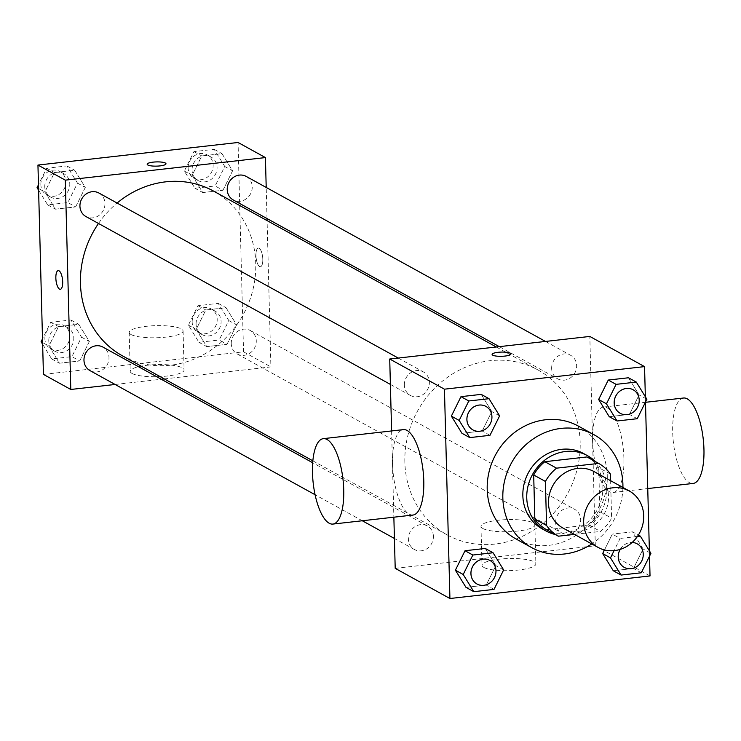 <?xml version="1.0" encoding="UTF-8"?>
<svg xmlns="http://www.w3.org/2000/svg" width="741" height="741" viewBox="0 0 741 741"><rect width="100%" height="100%" fill="white"/><g stroke="black" fill="none" stroke-linecap="round" stroke-linejoin="round"><path stroke-width="0.56" stroke-dasharray="3.71 2.78" d="M594.069 471.572A32.233 29.325 -61.1 0 1 604.184 513.967A32.233 29.325 -61.1 0 1 562.938 528.037M574.451 534.381L600.46 531.445A41.607 37.847 -61.1 0 0 611.603 518.163L610.621 480.696M586.946 456.947A41.607 37.847 -61.1 0 1 598.719 467.645L610.445 474.11M546.608 529.732L588.734 524.98A41.607 37.847 -61.1 0 0 599.877 511.698L598.719 467.645M555.287 534.511A42.978 39.097 118.9 0 0 565.327 535.41M570.422 534.835A42.978 39.097 118.9 0 0 604.341 504.723A42.978 39.097 118.9 0 0 595.458 461.643M583.621 453.548A42.978 39.097 -61.1 0 1 597.107 510.067A42.978 39.097 -61.1 0 1 542.116 528.824M588.734 524.98L600.46 531.445M599.877 511.698L611.603 518.163M622.912 487.476A64.476 58.65 -61.1 0 1 591.781 543.94M578.369 426.103A64.476 58.65 -61.1 0 1 598.598 510.882A64.476 58.65 -61.1 0 1 516.107 539.022M637.269 418.711L629.452 414.404L609.232 416.683L629.452 414.404L639.085 394.944L628.488 377.771L639.085 394.944L646.893 399.251M641.298 572.774L633.481 568.467L613.27 570.746L633.481 568.467L643.114 549.007L632.527 531.834L612.307 534.113L604.48 549.942L612.307 534.113L620.124 538.429L614.076 550.646M649.514 556.176L649.375 550.795M645.485 402.113L645.346 396.731M489.986 435.319L482.169 431.012L461.949 433.29L482.169 431.012L491.802 411.561L481.205 394.379L491.802 411.561L499.61 415.868M494.015 589.391L486.198 585.075L465.987 587.363L486.198 585.075L495.831 565.624L485.244 548.451L495.831 565.624L503.648 569.931M404.864 462.282A94.135 85.623 -61.1 0 1 448.444 376.632A94.135 85.623 -61.1 0 1 537.966 369.963A94.135 85.623 -61.1 0 1 567.504 493.738A94.135 85.623 -61.1 0 1 447.064 534.826A94.135 85.623 -61.1 0 1 404.864 462.282M395.203 568.347L595.31 545.774L589.836 336.442M391.6 430.947L393.86 517.199M555.667 522.535A13.431 12.217 -61.1 0 1 561.891 510.308A13.431 12.217 -61.1 0 1 574.664 509.354A13.431 12.217 -61.1 0 1 578.878 527.018A13.431 12.217 -61.1 0 1 561.687 532.881A13.431 12.217 -61.1 0 1 555.667 522.535M551.637 368.462A13.431 12.217 -61.1 0 1 557.853 356.245A13.431 12.217 -61.1 0 1 570.626 355.291A13.431 12.217 -61.1 0 1 574.84 372.955A13.431 12.217 -61.1 0 1 557.658 378.818A13.431 12.217 -61.1 0 1 551.637 368.462M404.354 385.079A13.431 12.217 -61.1 0 1 410.57 372.853A13.431 12.217 -61.1 0 1 423.343 371.908A13.431 12.217 -61.1 0 1 427.557 389.562A13.431 12.217 -61.1 0 1 410.375 395.425A13.431 12.217 -61.1 0 1 404.354 385.079M433.402 536.317A13.431 12.217 118.9 0 0 427.381 525.971A13.431 12.217 118.9 0 0 410.19 531.834A13.431 12.217 118.9 0 0 414.404 549.498A13.431 12.217 118.9 0 0 427.177 548.544A13.431 12.217 118.9 0 0 433.402 536.317M595.31 545.774L650.033 575.942M483.845 567.43A26.954 6.067 -1.5 0 0 514.004 570.431A26.954 6.067 -1.5 0 0 535.882 563.892A26.954 6.067 -1.5 0 0 508.78 558.538A26.954 6.067 -1.5 0 0 481.993 565.309A26.954 6.067 -1.5 0 0 483.845 567.43M623.903 458.383A42.978 15.005 -96.4 0 0 603.452 407.05A42.978 15.005 -96.4 0 0 593.356 451.445A42.978 15.005 -96.4 0 0 613.085 492.478A42.978 15.005 -96.4 0 0 623.903 458.383M412.978 515.041A42.978 15.005 83.6 0 1 392.526 463.709A42.978 15.005 83.6 0 1 403.336 429.623M683.498 398.019A42.978 15.005 -96.4 0 0 673.402 442.414A42.978 15.005 -96.4 0 0 693.131 483.447M482.826 528.5A26.954 6.067 -1.5 0 0 512.985 531.492A26.954 6.067 -1.5 0 0 534.863 524.961A26.954 6.067 -1.5 0 0 507.761 519.608A26.954 6.067 -1.5 0 0 480.974 526.369A26.954 6.067 -1.5 0 0 482.826 528.5M510.901 353.957L510.901 353.948A9.401 2.112 178.5 0 1 510.901 353.957A9.401 2.112 178.5 0 1 503.269 356.236A9.401 2.112 178.5 0 1 492.746 355.189A9.401 2.112 178.5 0 1 492.107 354.448L492.107 354.439M98.497 223.467A94.135 85.623 -61.1 0 1 117.097 203.043M213.556 191.095A94.135 85.623 -61.1 0 1 243.085 314.869A94.135 85.623 -61.1 0 1 122.654 355.949M89.994 370.62A13.431 12.217 118.9 0 0 102.767 369.676A13.431 12.217 118.9 0 0 108.992 357.449A13.431 12.217 118.9 0 0 102.962 347.103M246.216 176.423A13.431 12.217 -61.1 0 1 250.43 194.077A13.431 12.217 -61.1 0 1 233.239 199.94M98.933 193.031A13.431 12.217 -61.1 0 1 103.147 210.694A13.431 12.217 -61.1 0 1 85.956 216.557M231.257 343.657A13.431 12.217 -61.1 0 1 237.472 331.44A13.431 12.217 -61.1 0 1 250.245 330.486A13.431 12.217 -61.1 0 1 254.459 348.15A13.431 12.217 -61.1 0 1 237.277 354.013A13.431 12.217 -61.1 0 1 231.257 343.657M115.114 384.468L161.297 379.262M164.317 378.92L270.9 366.897L267.075 220.596M267.019 218.567L266.204 187.436M226.996 344.343L236.62 324.882L226.033 307.71L205.813 309.988L196.189 329.439L206.776 346.621L226.996 344.343L236.62 324.882L226.033 307.71L205.813 309.988L196.189 329.439L206.776 346.621L226.996 344.343L219.179 340.026L228.802 320.575L218.215 303.393L197.995 305.681L188.371 325.132L198.959 342.305L219.179 340.026M75.675 206.887L85.308 187.427L74.711 170.254L54.501 172.533L44.868 191.993L55.455 209.166L75.675 206.887L85.308 187.427L74.711 170.254L54.501 172.533L44.868 191.993L55.455 209.166L75.675 206.887L67.857 202.571L77.49 183.12L66.894 165.938L46.683 168.226L38.467 184.824M43.432 374.39L243.539 351.818L238.065 142.485M222.958 190.27L232.591 170.819L221.994 153.637L201.784 155.925L192.151 175.376L202.738 192.549L222.958 190.27L232.591 170.819L221.994 153.637L201.784 155.925L192.151 175.376L202.738 192.549L222.958 190.27L215.14 185.963L224.773 166.503L214.186 149.33L193.966 151.609L184.333 171.069L194.92 188.242L215.14 185.963M79.713 360.95L89.337 341.499L78.75 324.317L58.53 326.596L48.906 346.056L59.493 363.229L79.713 360.95L89.337 341.499L78.75 324.317L58.53 326.596L48.906 346.056L59.493 363.229L79.713 360.95L71.896 356.643L81.519 337.183L70.932 320.01L50.712 322.289L42.496 338.887M243.539 351.818L270.9 366.897M132.074 373.473A26.954 6.067 -1.5 0 0 162.233 376.474A26.954 6.067 -1.5 0 0 184.111 369.935A26.954 6.067 -1.5 0 0 157.009 364.581A26.954 6.067 -1.5 0 0 130.221 371.352A26.954 6.067 -1.5 0 0 132.074 373.473M262.796 259.276A9.401 3.279 -96.4 0 0 258.322 248.05A9.401 3.279 -96.4 0 0 256.108 257.757A9.401 3.279 -96.4 0 0 260.424 266.732A9.401 3.279 -96.4 0 0 262.796 259.276A9.401 3.279 -96.4 0 0 258.313 248.05A9.401 3.279 -96.4 0 0 256.108 257.757A9.401 3.279 -96.4 0 0 260.424 266.732A9.401 3.279 -96.4 0 0 262.786 259.276M58.215 270.622L58.215 270.622A9.401 3.279 83.6 0 1 62.531 279.598A9.401 3.279 83.6 0 1 60.327 289.305A9.401 3.279 83.6 0 1 60.317 289.305L60.327 289.305M131.055 334.543A26.954 6.067 -1.5 0 0 161.214 337.535A26.954 6.067 -1.5 0 0 183.083 331.005A26.954 6.067 -1.5 0 0 155.99 325.651A26.954 6.067 -1.5 0 0 129.203 332.413A26.954 6.067 -1.5 0 0 131.055 334.543M165.975 163.77L165.975 163.77A9.401 2.112 178.5 0 1 158.342 166.058A9.401 2.112 178.5 0 1 147.82 165.011A9.401 2.112 178.5 0 1 147.181 164.27A9.401 2.112 178.5 0 1 147.181 164.261L147.181 164.261M42.645 344.269L51.675 358.922L71.896 356.643M48.795 340.879A13.431 12.217 -61.1 0 1 55.01 328.652A13.431 12.217 -61.1 0 1 67.792 327.707A13.431 12.217 -61.1 0 1 72.007 345.362A13.431 12.217 -61.1 0 1 54.815 351.225A13.431 12.217 -61.1 0 1 48.795 340.879M81.519 337.183L89.337 341.499M70.932 320.01L78.75 324.317M50.712 322.289L58.53 326.596M42.598 342.583L48.906 346.056M51.675 358.922L59.493 363.229M44.886 338.72A13.431 12.217 -61.1 0 1 51.101 326.503A13.431 12.217 -61.1 0 1 63.883 325.549A13.431 12.217 -61.1 0 1 68.098 343.213A13.431 12.217 -61.1 0 1 50.907 349.076A13.431 12.217 -61.1 0 1 44.886 338.72M196.078 324.262A13.431 12.217 -61.1 0 1 202.293 312.044A13.431 12.217 -61.1 0 1 215.075 311.09A13.431 12.217 -61.1 0 1 219.29 328.754A13.431 12.217 -61.1 0 1 202.098 334.617A13.431 12.217 -61.1 0 1 196.078 324.262M228.802 320.575L236.62 324.882M218.215 303.393L226.033 307.71M197.995 305.681L205.813 309.988M188.371 325.132L196.189 329.439M198.959 342.305L206.776 346.621M192.169 322.113A13.431 12.217 -61.1 0 1 198.384 309.886A13.431 12.217 -61.1 0 1 211.166 308.932A13.431 12.217 -61.1 0 1 215.381 326.596A13.431 12.217 -61.1 0 1 198.19 332.459A13.431 12.217 -61.1 0 1 192.169 322.113M38.606 190.205L47.637 204.859L67.857 202.571M44.766 186.806A13.431 12.217 -61.1 0 1 50.981 174.589A13.431 12.217 -61.1 0 1 63.754 173.635A13.431 12.217 -61.1 0 1 67.968 191.298A13.431 12.217 -61.1 0 1 50.786 197.162A13.431 12.217 -61.1 0 1 44.766 186.806M77.49 183.12L85.308 187.427M66.894 165.938L74.711 170.254M46.683 168.226L54.501 172.533M38.56 188.51L44.868 191.993M47.637 204.859L55.455 209.166M40.857 184.657A13.431 12.217 -61.1 0 1 47.072 172.431A13.431 12.217 -61.1 0 1 59.845 171.477A13.431 12.217 -61.1 0 1 64.059 189.14A13.431 12.217 -61.1 0 1 46.878 195.003A13.431 12.217 -61.1 0 1 40.857 184.657M192.049 170.198A13.431 12.217 -61.1 0 1 198.264 157.972A13.431 12.217 -61.1 0 1 211.037 157.027A13.431 12.217 -61.1 0 1 215.251 174.681A13.431 12.217 -61.1 0 1 198.069 180.545A13.431 12.217 -61.1 0 1 192.049 170.198M224.773 166.503L232.591 170.819M214.186 149.33L221.994 153.637M193.966 151.609L201.784 155.925M184.333 171.069L192.151 175.376M194.92 188.242L202.738 192.549M188.14 168.04A13.431 12.217 -61.1 0 1 194.355 155.823A13.431 12.217 -61.1 0 1 207.128 154.869A13.431 12.217 -61.1 0 1 211.342 172.533A13.431 12.217 -61.1 0 1 194.161 178.396A13.431 12.217 -61.1 0 1 188.14 168.04M489.931 560.455A13.431 12.217 -61.1 0 1 494.127 578.11A13.431 12.217 -61.1 0 1 476.963 583.982M486.198 585.075L495.831 565.624M637.427 536.475L620.124 538.429M620.189 549.387A13.431 12.217 -61.1 0 1 632.175 542.449A13.431 12.217 -61.1 0 0 620.245 549.368M637.214 543.848A13.431 12.217 -61.1 0 1 641.41 561.502A13.431 12.217 -61.1 0 1 624.246 567.374M633.481 568.467L643.114 549.007L650.931 553.323M643.114 549.007L632.527 531.834L638.362 535.058M632.527 531.834L612.307 534.113M485.892 406.392A13.431 12.217 -61.1 0 1 490.097 424.047A13.431 12.217 -61.1 0 1 472.925 429.919M482.169 431.012L491.802 411.561M633.185 389.785A13.431 12.217 -61.1 0 1 637.38 407.439A13.431 12.217 -61.1 0 1 620.208 413.302M629.452 414.404L639.085 394.944M613.085 492.478L647.745 488.56M603.452 407.05L645.485 402.307M480.974 526.369L481.993 565.309M534.863 524.961L535.882 563.892M312.85 460.819L447.064 534.826M496.303 346.992L537.966 369.963M427.381 525.971L312.683 462.736M414.404 549.498L394.416 538.475M362.293 520.756L315.101 494.738M499.323 346.649L557.658 378.818M545.506 341.444L570.626 355.291M390.387 384.403L410.375 395.425M398.223 358.051L423.343 371.908M237.277 354.013L561.687 532.881M250.245 330.486L574.664 509.354M129.203 332.413L130.221 371.352M183.083 331.005L184.111 369.935M50.907 349.076L54.815 351.225M63.883 325.549L67.792 327.707M198.19 332.459L202.098 334.617M211.166 308.932L215.075 311.09M46.878 195.003L50.786 197.162M59.845 171.477L63.754 173.635M194.161 178.396L198.069 180.545M207.128 154.869L211.037 157.027"/><path stroke-width="1.11" d="M583.667 522.59A32.233 29.325 -61.1 0 1 598.589 493.256A32.233 29.325 -61.1 0 1 629.248 490.968A32.233 29.325 -61.1 0 1 639.363 533.363A32.233 29.325 -61.1 0 1 598.117 547.432A32.233 29.325 -61.1 0 1 583.667 522.59M598.117 547.432L562.938 528.037A32.233 29.325 -61.1 0 1 548.488 503.195A32.233 29.325 -61.1 0 1 563.41 473.86A32.233 29.325 -61.1 0 1 594.069 471.572L629.248 490.968M533.687 474.981A41.607 37.847 -61.1 0 1 544.83 461.699L586.946 456.947L598.672 463.412L556.556 468.164A41.607 37.847 -61.1 0 0 545.413 481.446L533.687 474.981L534.835 519.033A41.607 37.847 -61.1 0 0 546.608 529.732L558.334 536.197L574.451 534.381M610.621 480.696L610.445 474.11A41.607 37.847 -61.1 0 0 598.672 463.412M545.413 481.446L546.562 525.499A41.607 37.847 -61.1 0 0 558.334 536.197M544.83 461.699L556.556 468.164M534.835 519.033L546.562 525.499M595.458 461.643A42.978 39.097 118.9 0 0 587.53 455.696A42.978 39.097 118.9 0 0 565.679 451.473A42.978 39.097 118.9 0 0 528.074 485.855A42.978 39.097 118.9 0 0 546.024 530.982A42.978 39.097 118.9 0 0 555.287 534.511M565.327 535.41A42.978 39.097 118.9 0 0 570.422 534.835M546.024 530.982L542.116 528.824A42.978 39.097 -61.1 0 1 522.85 495.701A42.978 39.097 -61.1 0 1 561.78 449.315A42.978 39.097 -61.1 0 1 583.621 453.548L587.53 455.696M591.781 543.94A64.476 58.65 -61.1 0 1 531.742 547.645A64.476 58.65 -61.1 0 1 502.833 497.952A64.476 58.65 -61.1 0 1 532.686 439.293A64.476 58.65 -61.1 0 1 594.004 434.726A64.476 58.65 -61.1 0 1 622.912 487.476M531.742 547.645L516.107 539.022A64.476 58.65 -61.1 0 1 487.207 489.338A64.476 58.65 -61.1 0 1 517.051 430.669A64.476 58.65 -61.1 0 1 578.369 426.103L594.004 434.726M636.306 382.078L628.488 377.771L608.268 380.05L598.645 399.501L609.232 416.683L617.049 420.99L637.269 418.711L646.893 399.251L636.306 382.078L616.086 384.357L606.462 403.817L617.049 420.99M614.076 550.646L610.491 557.88L602.674 553.573L604.48 549.942L602.674 553.573L613.27 570.746L621.088 575.062L641.298 572.774L650.931 553.323L640.344 536.141L637.427 536.475M645.346 396.731L644.55 366.61L444.443 389.182L449.926 598.515L650.033 575.942L649.514 556.176M649.375 550.795L645.485 402.113M489.023 398.695L481.205 394.379L460.985 396.657L451.362 416.118L461.949 433.29L469.766 437.607L489.986 435.319L499.61 415.868L489.023 398.695L468.803 400.974L459.179 420.425L469.766 437.607M493.061 552.758L485.244 548.451L465.024 550.73L455.391 570.181L465.987 587.363L473.805 591.67L494.015 589.391L503.648 569.931L493.061 552.758L472.841 555.037L463.208 574.497L473.805 591.67M644.55 366.61L589.836 336.442L389.72 359.015L444.443 389.182M492.746 355.18A9.401 2.112 178.5 0 1 492.107 354.439A9.401 2.112 178.5 0 1 501.444 352.077A9.401 2.112 178.5 0 1 510.901 353.948A9.401 2.112 178.5 0 1 503.269 356.226A9.401 2.112 178.5 0 1 492.746 355.18M389.72 359.015L391.6 430.947M393.86 517.199L395.203 568.347L449.926 598.515M323.298 438.653L403.336 429.623A42.978 15.005 83.6 0 1 423.074 470.655A42.978 15.005 83.6 0 1 412.978 515.041L332.931 524.072A42.978 15.005 83.6 0 1 312.48 472.739A42.978 15.005 83.6 0 1 323.298 438.653A42.978 15.005 83.6 0 1 343.027 479.677A42.978 15.005 83.6 0 1 332.931 524.072M647.745 488.56L693.131 483.447A42.978 15.005 -96.4 0 0 703.95 449.352A42.978 15.005 -96.4 0 0 683.498 398.019L645.485 402.307M492.107 354.448A9.401 2.112 178.5 0 1 501.444 352.086A9.401 2.112 178.5 0 1 510.901 353.948M312.85 460.819L122.654 355.949A94.135 85.623 -61.1 0 1 80.454 283.405A94.135 85.623 -61.1 0 1 98.497 223.467M117.097 203.043A94.135 85.623 -61.1 0 1 213.556 191.095L496.303 346.992M312.683 462.736L102.962 347.103A13.431 12.217 118.9 0 0 85.78 352.957A13.431 12.217 118.9 0 0 89.994 370.62L315.101 494.738M499.323 346.649L233.239 199.94A13.431 12.217 -61.1 0 1 227.218 189.594A13.431 12.217 -61.1 0 1 233.443 177.368A13.431 12.217 -61.1 0 1 246.216 176.423L545.506 341.444M390.387 384.403L85.956 216.557A13.431 12.217 -61.1 0 1 79.935 206.202A13.431 12.217 -61.1 0 1 86.16 193.985A13.431 12.217 -61.1 0 1 98.933 193.031L398.223 358.051M266.204 187.436L265.417 157.574L65.31 180.146L70.793 389.47L115.114 384.468M161.297 379.262L164.317 378.92M267.075 220.596L267.019 218.567M65.31 180.146L37.948 165.058L238.065 142.485L265.417 157.574M147.82 165.002A9.401 2.112 178.5 0 1 147.181 164.261A9.401 2.112 178.5 0 1 156.518 161.899A9.401 2.112 178.5 0 1 165.975 163.77A9.401 2.112 178.5 0 1 158.342 166.049A9.401 2.112 178.5 0 1 147.82 165.002M37.948 165.058L43.432 374.39L70.793 389.47M60.317 289.305A9.401 3.279 83.6 0 1 55.853 278.079A9.401 3.279 83.6 0 1 58.206 270.622A9.401 3.279 83.6 0 1 62.522 279.598A9.401 3.279 83.6 0 1 60.317 289.305A9.401 3.279 83.6 0 1 55.844 278.079A9.401 3.279 83.6 0 1 58.215 270.622M147.181 164.261A9.401 2.112 178.5 0 1 156.518 161.909A9.401 2.112 178.5 0 1 165.975 163.77M42.496 338.887L41.088 341.749L42.645 344.269M41.088 341.749L42.598 342.583M38.467 184.824L37.05 187.677L38.606 190.205M37.05 187.677L38.56 188.51M470.924 573.627A13.431 12.217 -61.1 0 1 477.139 561.4A13.431 12.217 -61.1 0 1 489.912 560.455A13.431 12.217 -61.1 0 1 489.931 560.455A13.431 12.217 -61.1 0 1 494.164 578.128A13.431 12.217 -61.1 0 1 476.972 583.991A13.431 12.217 -61.1 0 1 476.945 583.973A13.431 12.217 -61.1 0 1 470.924 573.627M485.244 548.451L465.024 550.73L472.841 555.037M465.024 550.73L455.391 570.181L463.208 574.497M455.391 570.181L465.987 587.363M476.945 583.973L476.972 583.991A13.431 12.217 -61.1 0 1 470.952 573.645A13.431 12.217 -61.1 0 1 477.176 561.419A13.431 12.217 -61.1 0 1 489.949 560.465L489.912 560.455M610.491 557.88L621.088 575.062M637.195 543.838L637.232 543.857A13.431 12.217 -61.1 0 1 637.214 543.848A13.431 12.217 -61.1 0 0 632.156 542.468A13.431 12.217 -61.1 0 1 637.195 543.838A13.431 12.217 -61.1 0 1 641.447 561.521A13.431 12.217 -61.1 0 1 624.255 567.384A13.431 12.217 -61.1 0 1 624.228 567.365A13.431 12.217 -61.1 0 1 618.207 557.01A13.431 12.217 -61.1 0 1 620.189 549.387M638.362 535.058L640.344 536.141M602.674 553.573L613.27 570.746M624.228 567.365L624.255 567.384A13.431 12.217 -61.1 0 1 618.235 557.028A13.431 12.217 -61.1 0 1 620.245 549.368M466.886 419.554A13.431 12.217 -61.1 0 1 473.11 407.337A13.431 12.217 -61.1 0 1 485.883 406.383A13.431 12.217 -61.1 0 1 485.892 406.392A13.431 12.217 -61.1 0 1 490.125 424.065A13.431 12.217 -61.1 0 1 472.943 429.928A13.431 12.217 -61.1 0 1 472.906 429.91A13.431 12.217 -61.1 0 1 466.886 419.554M481.205 394.379L460.985 396.657L468.803 400.974M460.985 396.657L451.362 416.118L459.179 420.425M451.362 416.118L461.949 433.29M472.906 429.91L472.943 429.928A13.431 12.217 -61.1 0 1 466.923 419.573A13.431 12.217 -61.1 0 1 473.138 407.355A13.431 12.217 -61.1 0 1 485.911 406.401L485.883 406.383M614.169 402.947A13.431 12.217 -61.1 0 1 620.393 390.72A13.431 12.217 -61.1 0 1 633.166 389.775A13.431 12.217 -61.1 0 1 633.185 389.785L633.194 389.794A13.431 12.217 -61.1 0 1 637.408 407.448A13.431 12.217 -61.1 0 1 620.226 413.311A13.431 12.217 -61.1 0 1 620.189 413.293A13.431 12.217 -61.1 0 1 614.169 402.947M628.488 377.771L608.268 380.05L616.086 384.357M608.268 380.05L598.645 399.501L606.462 403.817M598.645 399.501L609.232 416.683M620.189 413.293L620.226 413.311A13.431 12.217 -61.1 0 1 614.206 402.965A13.431 12.217 -61.1 0 1 620.421 390.739A13.431 12.217 -61.1 0 1 633.194 389.794M394.416 538.475L362.293 520.756"/></g></svg>
